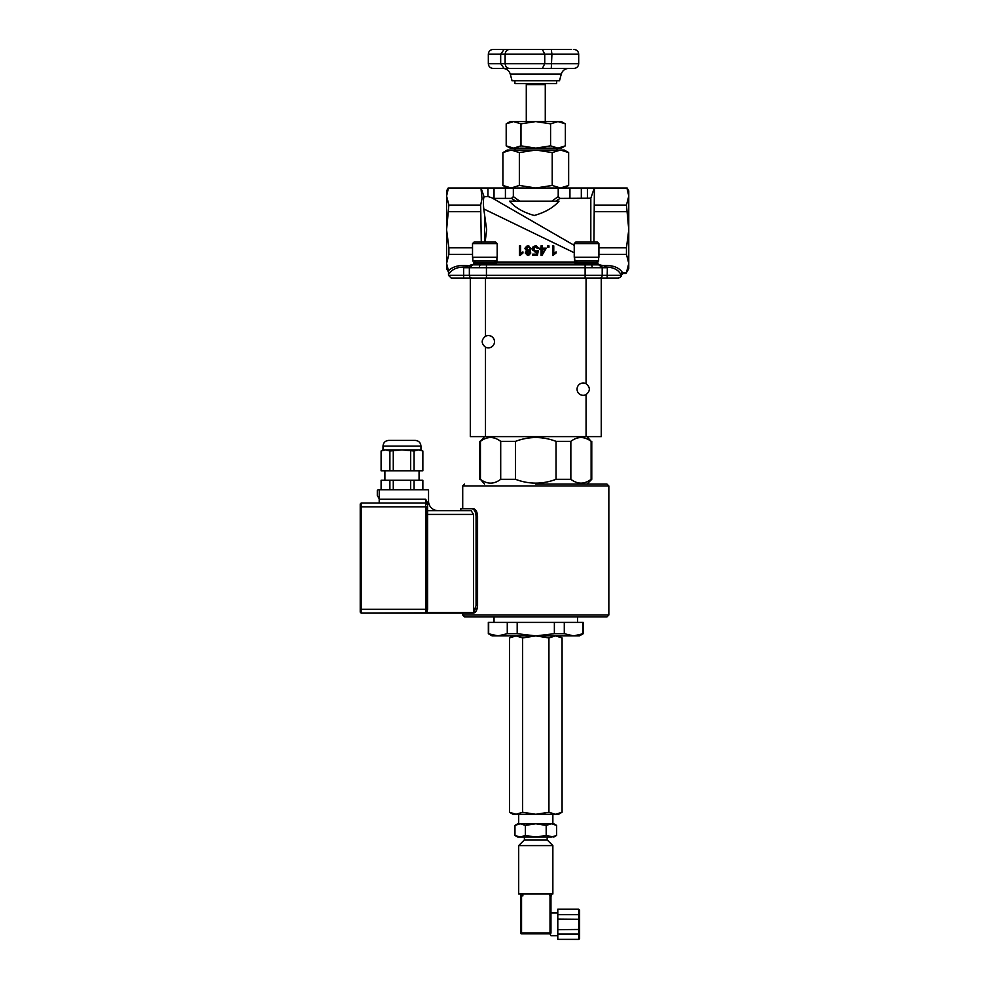 <?xml version="1.0" encoding="UTF-8"?>
<svg xmlns="http://www.w3.org/2000/svg" width="989" height="989" viewBox="0 0 989 989"><rect width="100%" height="100%" fill="white"/><g stroke="black" fill="none" stroke-linecap="round" stroke-linejoin="round"><path stroke-width="1.48" d="M627.125 187.997L628.769 190.84L628.769 196.057L626.927 187.997L560.429 187.997L568.65 185.45L568.65 152.578L560.429 150.031L564.249 150.031L568.65 152.578M535.778 187.997L560.429 187.997L552.221 185.45L535.778 187.997L511.128 187.997L519.349 185.45L535.778 187.997M574.238 252.751L483.769 208.939C483.213 203.079 483.3 199.024 484.054 196.786L481.037 187.997L511.128 187.997L502.907 185.45L502.907 152.578L511.128 150.031L535.778 150.031L519.349 152.578L511.128 150.031L507.308 150.031L502.907 152.578M519.349 152.578L519.349 185.45M535.778 150.031L560.429 150.031L552.221 152.578L535.778 150.031M565.362 145.853L561.406 148.14L510.163 148.14L506.195 145.853L513.588 148.14L520.98 145.853L535.778 148.14L550.576 145.853L557.969 148.14L565.362 145.853L565.362 123.86L557.969 121.573L550.576 123.86L535.778 121.573L520.98 123.86L520.98 145.853M550.576 123.86L550.576 145.853M520.98 123.86L513.588 121.573L506.195 123.86L510.163 121.573L561.406 121.573L565.362 123.86M506.195 123.86L506.195 145.853M527.31 83.608L526.284 84.634L545.273 84.634L545.273 121.573M556.659 80.764L556.659 83.608L514.898 83.608L514.898 80.764M561.295 74.051L559.502 80.764L512.055 80.764L510.262 74.051L561.295 74.051C562.481 70.528 564.917 68.649 568.638 68.426L573.954 68.426C576.834 68.142 578.417 66.56 578.689 63.679L488.331 63.679C488.615 66.56 490.198 68.142 493.078 68.426L502.919 68.426C506.64 68.649 509.075 70.528 510.262 74.051M493.078 68.426L531.983 68.426M539.574 68.426L540.798 68.426M541.478 68.426L568.638 68.426M571.531 49.45L509.607 49.45C506.912 49.685 505.428 51.267 505.132 54.197L505.132 63.679C505.428 66.609 506.912 68.192 509.607 68.426L542.38 68.426L544.741 63.679L544.741 54.197L551.924 54.197L551.281 68.426M504.106 68.426L500.681 63.679L500.681 54.197L504.106 49.45L493.078 49.45L503.512 49.45M509.607 49.45L504.106 49.45M568.045 49.45L542.38 49.45L544.741 54.197L488.331 54.197L488.331 63.679M551.281 49.45L551.924 54.197L578.689 54.197C578.417 51.317 576.834 49.734 573.954 49.45C576.834 49.734 578.417 51.317 578.689 54.197L578.689 63.679C578.417 66.56 576.834 68.142 573.954 68.426M552.221 152.578L552.221 185.45M481.037 187.997L448.425 187.997L446.583 196.057L446.583 190.84L448.227 187.997M594.315 187.997L590.816 198.208L560.058 198.393L555.83 201.163M559.032 201.15C553.432 207.616 545.174 212.388 534.258 215.478C523.354 212.388 515.096 207.616 509.483 201.15L559.032 201.15M505.416 187.997L505.416 198.393L511.498 198.393L515.739 201.163M505.416 198.393L492.856 198.393L574.238 245.371L491.78 197.775L549.439 231.055M590.816 242.082L590.816 198.208M519.682 201.15L513.34 196.588L511.498 198.393M581.322 187.997L581.322 198.393M494.03 187.997L494.03 198.393M558.216 187.997L558.216 196.588L560.058 198.393M569.936 187.997L569.936 198.393M558.216 196.588L551.874 201.15M513.34 187.997L513.34 196.588M594.401 187.997L593.932 242.082M574.893 261.059L574.547 257.264L574.893 261.059L598.629 261.059L598.629 257.264M574.522 258.574L574.609 261.059M626.47 247.831L628.769 229.745L626.47 205.094L628.769 196.057L628.769 263.445L626.47 254.396L626.47 247.831L598.914 247.831M606.529 267.005C613.563 267.426 618.249 269.799 620.585 274.126A1.904 1.595 153.4 0 1 622.402 272.482L626.47 272.482L628.769 263.445L628.769 268.649L625.975 273.496L623.082 273.496L621.179 275.35C621.858 276.079 620.907 277.019 618.335 278.144L607.122 278.144L607.382 267.71L603.228 265.485L598.085 264.854L603.228 265.485C612.661 265.052 619.052 267.376 622.402 272.482L623.021 273.421A1.904 1.867 151.1 0 0 621.129 275.301L602.202 275.301L602.202 267.71L607.382 267.71M597.962 263.915L597.962 262.963L575.19 262.963L575.19 263.915L597.962 263.915L598.914 264.854L480.555 264.854L486.44 264.854L486.44 267.71L602.202 267.71A2.843 2.843 0 0 0 599.359 264.854M472.198 264.854L473.471 264.854L472.198 264.854A2.843 2.843 0 0 0 469.355 267.71A2.843 2.843 0 0 1 472.198 264.854A2.843 2.843 0 0 0 469.355 267.71A2.843 2.843 0 0 1 472.198 264.854A2.843 2.843 0 0 0 469.355 267.71L486.44 267.71L486.44 275.301L469.355 275.301L469.355 267.71L469.355 275.301A2.843 2.843 0 0 0 472.198 278.144A2.843 2.843 0 0 1 469.355 275.301L469.355 267.71L469.355 275.301A2.843 2.843 0 0 0 472.198 278.144A2.843 2.843 0 0 1 469.355 275.301L463.656 275.301L463.656 267.71L471.271 264.854M473.595 263.915L473.595 262.963L496.367 262.963L496.367 263.915L473.595 263.915L472.643 264.854L473.471 264.854A2.843 2.596 90 0 0 470.875 267.71A2.843 2.596 -90 0 1 473.471 264.854L480.555 264.854A2.843 1.174 90 0 0 479.381 267.71M591.002 264.854A2.843 1.174 90 0 1 592.176 267.71M598.085 264.854A2.843 2.596 90 0 1 600.682 267.71L597.195 267.698M463.656 278.144L463.656 275.301L448.474 275.301L451.318 278.144L470.307 278.144L470.307 436.619L601.25 436.619L601.25 278.144L607.122 278.144M599.359 278.144A2.843 2.843 0 0 0 602.202 275.301L585.117 275.301L585.117 264.854M448.474 275.301L448.474 271.938L446.583 268.649L446.583 229.745L448.882 247.831L448.882 254.396L446.583 263.445L448.919 272.556M446.583 229.745L446.583 196.057L448.882 205.094L446.583 229.745M481.297 243.232L480.666 205.094L482.002 198.529L480.951 187.997M620.585 274.126L621.129 275.301M449.476 273.335C452.393 269.132 457.4 267.03 464.496 267.018M483.769 208.939L486.662 229.745L485.129 242.082M526.618 246.224L528.843 245.865M530.203 250.563L529.745 251.218M530.438 251.923L529.399 251.033L531.204 248.635L528.089 245.729L524.961 248.598L525.53 247.213M529.77 254.717L527.224 255.199M525.431 253.369L528.101 255.409L530.821 252.974M526.185 251.391L525.357 252.937M536.508 254.136L537.015 251.589L535.222 252.183L537.015 251.589L536.508 254.136L532.725 254.136L532.725 255.249L537.435 255.249L538.35 250.378L535.927 251.095M532.614 250.266L533.417 246.471M538.511 248.066L536.31 245.89M536.199 246.904L537.348 248.474L535.519 246.681L534.184 247.46M533.516 249.005L535.531 251.157L533.516 249.005L535.519 246.681M554.582 254.062L553.927 254.68M553.902 254.705L556.102 253.036L556.102 251.911L553.766 253.308L553.766 245.89L552.604 245.89L552.604 255.409L553.358 255.409M522.588 252.059L520.61 253.308L520.61 245.89L519.448 245.89L519.448 255.409L522.934 253.036L520.189 255.409M484.536 242.082L484.536 215.169M522.934 253.036L522.934 251.911M548.969 245.89L547.646 245.89L547.646 247.213L548.969 247.213L548.969 245.89M539.759 249.228L541.045 249.228L541.045 255.372L541.997 255.372L546.324 248.152L542.207 248.152L542.207 245.89L541.045 245.89L541.045 248.152L539.759 248.152L539.759 249.228M542.207 249.228L545.174 249.228L542.207 253.505L542.207 249.228M542.207 253.505L545.174 249.228M537.348 248.474L538.56 248.375M535.519 245.729L533.022 246.879L532.267 249.117L535.222 252.183M524.961 248.598L526.754 251.033M529.511 253.444L528.089 254.457L526.556 252.949L528.077 251.49L529.622 253.011L528.077 251.49L526.667 253.394M529.844 249.24L528.114 250.526L526.16 248.585L528.077 246.681L529.943 248.276M529.943 248.264L528.769 246.904M528.077 246.681L526.383 249.315M526.16 248.585L528.621 250.415M526.556 252.949L528.682 254.272M484.054 196.786L487.948 196.527L491.78 197.775M484.536 436.619L480.444 441.354C487.206 436.273 493.956 436.273 500.706 441.354L515.516 441.354C529.028 436.273 542.528 436.273 556.041 441.354L570.851 441.354C577.601 436.273 584.351 436.273 591.113 441.354L587.021 436.619M591.113 441.354L591.113 479.319C584.351 484.4 577.601 484.4 570.851 479.319L570.851 441.354M556.041 441.354L556.041 479.319C542.528 484.4 529.028 484.4 515.516 479.319L515.516 441.354M500.706 441.354L500.706 479.319C493.956 484.4 487.206 484.4 480.444 479.319L480.444 441.354M484.536 484.066L480.444 479.319M500.706 479.319L515.516 479.319M556.041 479.319L570.851 479.319M591.113 479.319L591.768 479.319L591.768 441.354M535.778 484.066L606.949 484.066L535.778 484.066M462.716 613.118L462.716 615.01L608.841 615.01L608.841 485.958L462.716 485.958L462.716 508.729L460.812 508.729L473.311 508.729C475.808 509.174 477.242 511.709 477.576 516.32L477.576 605.528C477.242 610.139 475.808 612.673 473.311 613.118L361.17 613.118L360.231 612.166L360.231 506.838L361.17 506.838L361.17 503.042L425.703 503.042A0.952 0.952 0 0 1 426.655 503.994L425.703 499.247L426.655 503.994A0.952 0.952 0 0 0 425.703 503.042L415.615 503.042L425.703 503.042L425.703 609.323L426.655 609.323L426.655 506.838L361.17 506.838L361.17 609.323L360.231 609.323M477.576 605.528L476.068 605.528L473.521 612.414L475.845 607.901M473.521 612.611L426.865 612.611L427.594 609.323L426.655 609.323L425.703 612.352L426.865 612.611L425.703 612.352L425.703 609.323L361.17 609.323L361.17 613.118L473.521 612.611L473.521 514.428L471.135 510.633L427.594 510.633L460.812 510.633L460.812 508.729M476.068 605.528L476.068 516.32L477.576 516.32M473.311 508.729L471.79 508.729C474.3 509.187 475.721 511.709 476.068 516.32M471.79 613.118L473.311 613.118M360.231 506.838L360.231 503.994L361.17 503.042L425.703 503.042L425.703 499.247L379.207 499.247L379.207 503.042M379.207 489.753L379.207 498.74L377.303 495.452L377.303 490.519L378.07 489.753L427.792 489.753A0.754 0.754 0 0 1 428.546 490.519L428.546 501.139A9.494 9.494 0 0 0 438.04 510.633M427.594 609.323L427.594 510.633A0.952 0.952 0 0 1 426.655 509.681M427.594 510.633L427.594 503.042L426.655 503.042M422.859 489.753L422.859 480.271L381.099 480.271L381.099 489.753M422.76 489.753L422.76 480.271M414.07 489.753L414.07 480.271M410.67 489.753L410.67 480.271M393.276 489.753L393.276 480.271M389.889 489.753L389.889 480.271M381.198 489.753L381.198 480.271M384.894 480.271L384.894 470.776M383.003 446.101L383.003 449.896L385.537 449.896L381.099 450.996L381.099 470.776L422.859 470.776L422.859 450.996L418.409 449.896L420.955 449.896L420.955 446.101C420.622 442.652 418.718 440.748 415.269 440.414L388.689 440.414C385.24 440.748 383.336 442.652 383.003 446.101L420.955 446.101M385.537 449.896L418.409 449.896L414.07 450.996L401.979 449.896L389.889 450.996L385.537 449.896M411.943 440.414L415.269 440.414M422.76 470.776L422.76 450.996M414.07 470.776L414.07 450.996M410.67 470.776L410.67 450.996M393.276 470.776L393.276 450.996M389.889 470.776L389.889 450.996M381.198 470.776L381.198 450.996M462.716 615.01L464.607 616.913L606.949 616.913L608.841 615.01M583.226 633.702L579.43 635.89L535.778 635.89L554.372 633.702L564.286 633.702L573.583 635.89L583.226 633.702L583.226 622.415L488.331 622.415L488.331 633.702L497.974 635.89L507.27 633.702L517.185 633.702L535.778 635.89L492.126 635.89L488.331 633.702M488.677 622.415L488.677 633.702M507.27 622.415L507.27 633.702M517.185 622.415L517.185 633.702M554.372 622.415L554.372 633.702M564.286 622.415L564.286 633.702M582.88 622.415L582.88 633.702M516.06 635.89L509.483 637.93L509.483 812.253L516.06 814.293L522.625 812.253L522.625 637.93L516.06 635.89M522.625 812.253L535.778 814.293L548.932 812.253L548.932 637.93L535.778 635.89L522.625 637.93M548.932 812.253L555.497 814.293L562.073 812.253L562.073 637.93L555.497 635.89L548.932 637.93M562.073 812.253L558.55 814.293L513.007 814.293L509.483 812.253M552.863 814.194L552.863 823.775L551.392 823.775L553.803 823.775L556.597 825.395L556.597 835.458L551.392 837.065L535.778 837.065L546.188 835.458L553.803 837.065L556.597 835.458M525.369 825.395L520.165 823.775L514.96 825.395L517.754 823.775L551.392 823.775L546.188 825.395L535.778 823.775L525.369 825.395L525.369 835.458L535.778 837.065L520.165 837.065L525.369 835.458M546.188 825.395L546.188 835.458M514.96 825.395L514.96 835.458L520.165 837.065L517.754 837.065L514.96 835.458M556.597 825.395L551.392 823.775M547.164 837.065L547.164 839.908L524.393 839.908L518.693 845.607L518.693 894.007L551.343 894.007L551.343 895.898L550.008 895.898L550.008 932.911L521.549 932.911L521.549 895.898L520.597 895.898L520.597 932.911A0.952 0.952 0 0 0 521.549 933.851L550.008 933.851A0.952 0.952 0 0 0 550.96 932.911L550.96 895.898M547.164 839.908L552.863 845.607L518.693 845.607M552.863 845.607L552.863 894.007L551.343 894.007M520.98 894.007L520.98 895.898M521.549 895.898L522.872 895.898L522.872 894.007M549.439 894.007L550.008 895.898M557.796 935.755L550.96 935.755L550.008 933.851L550.96 932.911L550.008 933.851L521.549 933.851A0.952 0.952 0 0 1 520.597 932.911L521.549 932.911L521.549 933.851M550.008 933.851L550.96 932.911L550.008 932.911L550.008 933.851M557.796 934.049L557.796 909.188L578.676 909.188L578.676 939.55L579.616 938.598L579.616 933.319L578.676 934.049L557.796 934.049L557.796 939.34L578.676 939.34L579.616 938.598M578.676 939.55L557.796 939.34M557.796 909.398L578.676 909.398L579.616 910.127L579.616 915.418L579.616 910.313M557.796 914.677L578.676 914.677L579.616 915.418L579.616 917.73M579.616 915.418L579.616 933.319L579.616 919.251L557.796 919.078M579.616 929.475L557.796 929.648M579.616 933.319L579.616 938.425M586.069 394.636A6.169 6.169 0 0 1 577.057 389.172A6.169 6.169 0 0 1 586.069 383.695C590.433 387.342 590.433 390.989 586.069 394.636L586.069 436.619M601.25 278.144L470.307 278.144M485.488 336.248A6.169 6.169 0 0 1 494.5 341.724A6.169 6.169 0 0 1 485.488 347.188C481.124 343.542 481.124 339.895 485.488 336.248L485.488 278.144M586.576 257.264L574.238 257.264L574.238 243.603L598.914 243.603L598.914 257.264L586.576 257.264M598.914 243.603L597.393 242.082L575.759 242.082L574.238 243.603M579.999 242.082L583.287 242.082M472.804 257.264L472.804 261.059L496.911 261.059L496.911 257.264M497.195 243.603L497.195 257.264L472.519 257.264L472.519 243.603L497.195 243.603L495.674 242.082L474.04 242.082L472.519 243.603M479.171 242.082L484.857 242.082M556.374 150.031L515.182 150.031M587.404 187.997L587.404 198.393M496.119 262.011L575.437 262.011M594.686 211.671L626.47 211.671M577.082 261.059L575.19 262.963L496.367 262.963L494.475 261.059M463.656 267.71L469.355 267.71M585.117 278.144L585.117 275.301L486.44 275.301L486.44 278.144M476.921 267.698L474.361 267.698M598.914 254.396L626.47 254.396M467.673 265.633C459.007 264.792 452.517 266.585 448.215 271.011M448.882 254.396L472.519 254.396M480.666 205.094L448.882 205.094M448.882 211.671L480.666 211.671M472.519 247.831L448.882 247.831M626.47 205.094L594.686 205.094M487.948 187.997L487.948 196.527M427.594 503.042L425.703 499.247M473.521 514.428L426.655 514.428M586.069 278.144L586.069 383.695M485.488 347.188L485.488 436.619M564.249 187.997L568.65 185.45M515.182 149.66L513.674 148.14M556.374 149.66L557.895 148.14M526.284 84.634L526.284 121.573M544.247 83.608L545.273 84.634M488.331 54.197C488.615 51.317 490.198 49.734 493.078 49.45M507.308 187.997L502.907 185.45M597.962 262.963L596.058 261.059M473.595 262.963L475.499 261.059M575.19 263.915L574.238 264.854M496.367 263.915L497.319 264.854M479.789 479.319L479.789 441.354M587.021 484.066L591.768 479.319M608.841 485.958L606.949 484.066M462.716 485.958L464.607 484.066M419.064 480.271L419.064 470.776M383.003 449.896L381.099 450.996M420.955 449.896L422.859 450.996M577.527 622.415L577.527 616.913M494.03 622.415L494.03 616.913M513.007 635.89L509.483 637.93M558.55 635.89L562.073 637.93M518.693 814.293L518.693 823.775M524.393 837.065L524.393 839.908M550.96 912.983L557.796 912.983M578.676 909.188L579.616 910.127"/></g></svg>
